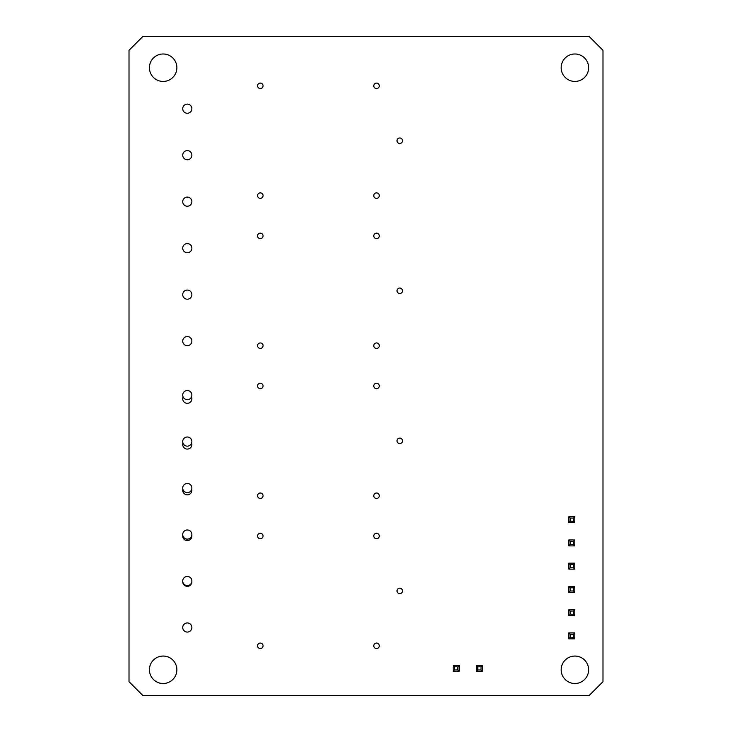 <?xml version="1.0" encoding="UTF-8"?>
<svg xmlns="http://www.w3.org/2000/svg" width="732" height="732" viewBox="0 0 732 732"><rect width="100%" height="100%" fill="white"/><g stroke="black" fill="none" stroke-linecap="round" stroke-linejoin="round"><path stroke-width="1.1" d="M191.491 396.927A4.575 4.575 0 0 1 187.3 403.332A4.575 4.575 0 0 1 183.11 396.927M574.894 683.505A13.725 13.725 0 0 1 561.169 669.78A13.725 13.725 0 0 1 574.894 656.055A13.725 13.725 0 0 1 588.62 669.78A13.725 13.725 0 0 1 574.894 683.505M574.894 81.435A13.725 13.725 0 0 1 561.169 67.71A13.725 13.725 0 0 1 574.894 53.985A13.725 13.725 0 0 1 588.62 67.71A13.725 13.725 0 0 1 574.894 81.435M163.145 81.435A13.725 13.725 0 0 1 149.42 67.71A13.725 13.725 0 0 1 163.145 53.985A13.725 13.725 0 0 1 176.87 67.71A13.725 13.725 0 0 1 163.145 81.435M187.3 632.082A4.575 4.575 0 0 1 182.725 627.507A4.575 4.575 0 0 1 187.3 622.932A4.575 4.575 0 0 1 191.875 627.507A4.575 4.575 0 0 1 187.3 632.082M191.857 581.391A4.575 4.575 0 0 1 187.3 586.332A4.575 4.575 0 0 1 182.744 581.391M191.821 535.275A4.575 4.575 0 0 1 187.3 540.582A4.575 4.575 0 0 1 182.78 535.275M191.738 489.159A4.575 4.575 0 0 1 187.3 494.832A4.575 4.575 0 0 1 182.863 489.159M191.638 443.043A4.575 4.575 0 0 1 187.3 449.082A4.575 4.575 0 0 1 182.963 443.043M163.145 683.505A13.725 13.725 0 0 1 149.42 669.78A13.725 13.725 0 0 1 163.145 656.055A13.725 13.725 0 0 1 176.87 669.78A13.725 13.725 0 0 1 163.145 683.505M589.26 695.4L602.985 681.675L602.985 50.325L589.26 36.6L142.74 36.6L129.015 50.325L129.015 681.675L142.74 695.4L589.26 695.4M257.572 645.807A2.745 2.745 0 0 0 260.317 648.552A2.745 2.745 0 0 0 263.062 645.807A2.745 2.745 0 0 0 260.317 643.062A2.745 2.745 0 0 0 257.572 645.807M257.572 536.007A2.745 2.745 0 0 0 260.317 538.752A2.745 2.745 0 0 0 263.062 536.007A2.745 2.745 0 0 0 260.317 533.262A2.745 2.745 0 0 0 257.572 536.007M373.778 536.007A2.745 2.745 0 0 0 376.523 538.752A2.745 2.745 0 0 0 379.268 536.007A2.745 2.745 0 0 0 376.523 533.262A2.745 2.745 0 0 0 373.778 536.007M373.778 645.807A2.745 2.745 0 0 0 376.523 648.552A2.745 2.745 0 0 0 379.268 645.807A2.745 2.745 0 0 0 376.523 643.062A2.745 2.745 0 0 0 373.778 645.807M397.019 590.907A2.745 2.745 0 0 0 399.764 593.652A2.745 2.745 0 0 0 402.508 590.907A2.745 2.745 0 0 0 399.764 588.162A2.745 2.745 0 0 0 397.019 590.907M373.778 385.947A2.745 2.745 0 0 0 376.523 388.692A2.745 2.745 0 0 0 379.268 385.947A2.745 2.745 0 0 0 376.523 383.202A2.745 2.745 0 0 0 373.778 385.947M373.778 235.887A2.745 2.745 0 0 0 376.523 238.632A2.745 2.745 0 0 0 379.268 235.887A2.745 2.745 0 0 0 376.523 233.142A2.745 2.745 0 0 0 373.778 235.887M373.778 85.827A2.745 2.745 0 0 0 376.523 88.572A2.745 2.745 0 0 0 379.268 85.827A2.745 2.745 0 0 0 376.523 83.082A2.745 2.745 0 0 0 373.778 85.827M257.572 385.947A2.745 2.745 0 0 0 260.317 388.692A2.745 2.745 0 0 0 263.062 385.947A2.745 2.745 0 0 0 260.317 383.202A2.745 2.745 0 0 0 257.572 385.947M257.572 235.887A2.745 2.745 0 0 0 260.317 238.632A2.745 2.745 0 0 0 263.062 235.887A2.745 2.745 0 0 0 260.317 233.142A2.745 2.745 0 0 0 257.572 235.887M257.572 85.827A2.745 2.745 0 0 0 260.317 88.572A2.745 2.745 0 0 0 263.062 85.827A2.745 2.745 0 0 0 260.317 83.082A2.745 2.745 0 0 0 257.572 85.827M257.572 495.747A2.745 2.745 0 0 0 260.317 498.492A2.745 2.745 0 0 0 263.062 495.747A2.745 2.745 0 0 0 260.317 493.002A2.745 2.745 0 0 0 257.572 495.747M257.572 345.687A2.745 2.745 0 0 0 260.317 348.432A2.745 2.745 0 0 0 263.062 345.687A2.745 2.745 0 0 0 260.317 342.942A2.745 2.745 0 0 0 257.572 345.687M257.572 195.627A2.745 2.745 0 0 0 260.317 198.372A2.745 2.745 0 0 0 263.062 195.627A2.745 2.745 0 0 0 260.317 192.882A2.745 2.745 0 0 0 257.572 195.627M373.778 495.747A2.745 2.745 0 0 0 376.523 498.492A2.745 2.745 0 0 0 379.268 495.747A2.745 2.745 0 0 0 376.523 493.002A2.745 2.745 0 0 0 373.778 495.747M373.778 345.687A2.745 2.745 0 0 0 376.523 348.432A2.745 2.745 0 0 0 379.268 345.687A2.745 2.745 0 0 0 376.523 342.942A2.745 2.745 0 0 0 373.778 345.687M373.778 195.627A2.745 2.745 0 0 0 376.523 198.372A2.745 2.745 0 0 0 379.268 195.627A2.745 2.745 0 0 0 376.523 192.882A2.745 2.745 0 0 0 373.778 195.627M397.019 440.847A2.745 2.745 0 0 0 399.764 443.592A2.745 2.745 0 0 0 402.508 440.847A2.745 2.745 0 0 0 399.764 438.102A2.745 2.745 0 0 0 397.019 440.847M397.019 290.787A2.745 2.745 0 0 0 399.764 293.532A2.745 2.745 0 0 0 402.508 290.787A2.745 2.745 0 0 0 399.764 288.042A2.745 2.745 0 0 0 397.019 290.787M397.019 140.727A2.745 2.745 0 0 0 399.764 143.472A2.745 2.745 0 0 0 402.508 140.727A2.745 2.745 0 0 0 399.764 137.982A2.745 2.745 0 0 0 397.019 140.727M459.147 671.336L453.2 671.336L453.2 665.388L459.147 665.388L459.147 671.336L457.775 669.963L457.775 666.761L454.572 666.761L454.572 669.963L457.775 669.963M457.775 666.761L459.147 665.388M453.2 671.336L454.572 669.963M454.572 666.761L453.2 665.388M482.388 671.336L476.441 671.336L476.441 665.388L482.388 665.388L482.388 671.336L481.016 669.963L481.016 666.761L477.813 666.761L477.813 669.963L481.016 669.963M481.016 666.761L482.388 665.388M476.441 671.336L477.813 669.963M477.813 666.761L476.441 665.388M568.856 522.648L568.856 516.701L574.803 516.701L574.803 522.648L568.856 522.648L570.228 521.276L573.431 521.276L573.431 518.073L570.228 518.073L570.228 521.276M573.431 521.276L574.803 522.648M568.856 516.701L570.228 518.073M573.431 518.073L574.803 516.701M568.856 545.889L568.856 539.942L574.803 539.942L574.803 545.889L568.856 545.889L570.228 544.517L573.431 544.517L573.431 541.314L570.228 541.314L570.228 544.517M573.431 544.517L574.803 545.889M568.856 539.942L570.228 541.314M573.431 541.314L574.803 539.942M568.856 569.13L568.856 563.183L574.803 563.183L574.803 569.13L568.856 569.13L570.228 567.758L573.431 567.758L573.431 564.555L570.228 564.555L570.228 567.758M573.431 567.758L574.803 569.13M568.856 563.183L570.228 564.555M573.431 564.555L574.803 563.183M568.856 592.371L568.856 586.423L574.803 586.423L574.803 592.371L568.856 592.371L570.228 590.999L573.431 590.999L573.431 587.796L570.228 587.796L570.228 590.999M573.431 590.999L574.803 592.371M568.856 586.423L570.228 587.796M573.431 587.796L574.803 586.423M568.856 615.612L568.856 609.664L574.803 609.664L574.803 615.612L568.856 615.612L570.228 614.24L573.431 614.24L573.431 611.037L570.228 611.037L570.228 614.24M573.431 614.24L574.803 615.612M568.856 609.664L570.228 611.037M573.431 611.037L574.803 609.664M568.856 638.853L568.856 632.906L574.803 632.906L574.803 638.853L568.856 638.853L570.228 637.481L573.431 637.481L573.431 634.278L570.228 634.278L570.228 637.481M573.431 637.481L574.803 638.853M568.856 632.906L570.228 634.278M573.431 634.278L574.803 632.906M191.875 627.507A4.575 4.575 0 0 1 187.3 632.082A4.575 4.575 0 0 1 182.725 627.507A4.575 4.575 0 0 1 187.3 622.932A4.575 4.575 0 0 1 191.875 627.507M191.875 581.025A4.575 4.575 0 0 1 187.3 585.6A4.575 4.575 0 0 1 182.725 581.025A4.575 4.575 0 0 1 187.3 576.45A4.575 4.575 0 0 1 191.875 581.025M191.875 534.543A4.575 4.575 0 0 1 187.3 539.118A4.575 4.575 0 0 1 182.725 534.543A4.575 4.575 0 0 1 187.3 529.968A4.575 4.575 0 0 1 191.875 534.543M191.875 488.061A4.575 4.575 0 0 1 187.3 492.636A4.575 4.575 0 0 1 182.725 488.061A4.575 4.575 0 0 1 187.3 483.486A4.575 4.575 0 0 1 191.875 488.061M191.875 441.579A4.575 4.575 0 0 1 187.3 446.154A4.575 4.575 0 0 1 182.725 441.579A4.575 4.575 0 0 1 187.3 437.004A4.575 4.575 0 0 1 191.875 441.579M191.875 395.097A4.575 4.575 0 0 1 187.3 399.672A4.575 4.575 0 0 1 182.725 395.097A4.575 4.575 0 0 1 187.3 390.522A4.575 4.575 0 0 1 191.875 395.097M191.875 341.112A4.575 4.575 0 0 1 187.3 345.687A4.575 4.575 0 0 1 182.725 341.112A4.575 4.575 0 0 1 187.3 336.537A4.575 4.575 0 0 1 191.875 341.112M191.875 294.63A4.575 4.575 0 0 1 187.3 299.205A4.575 4.575 0 0 1 182.725 294.63A4.575 4.575 0 0 1 187.3 290.055A4.575 4.575 0 0 1 191.875 294.63M191.875 248.148A4.575 4.575 0 0 1 187.3 252.723A4.575 4.575 0 0 1 182.725 248.148A4.575 4.575 0 0 1 187.3 243.573A4.575 4.575 0 0 1 191.875 248.148M191.875 201.666A4.575 4.575 0 0 1 187.3 206.241A4.575 4.575 0 0 1 182.725 201.666A4.575 4.575 0 0 1 187.3 197.091A4.575 4.575 0 0 1 191.875 201.666M191.875 155.184A4.575 4.575 0 0 1 187.3 159.759A4.575 4.575 0 0 1 182.725 155.184A4.575 4.575 0 0 1 187.3 150.609A4.575 4.575 0 0 1 191.875 155.184M191.875 108.702A4.575 4.575 0 0 1 187.3 113.277A4.575 4.575 0 0 1 182.725 108.702A4.575 4.575 0 0 1 187.3 104.127A4.575 4.575 0 0 1 191.875 108.702"/></g></svg>
